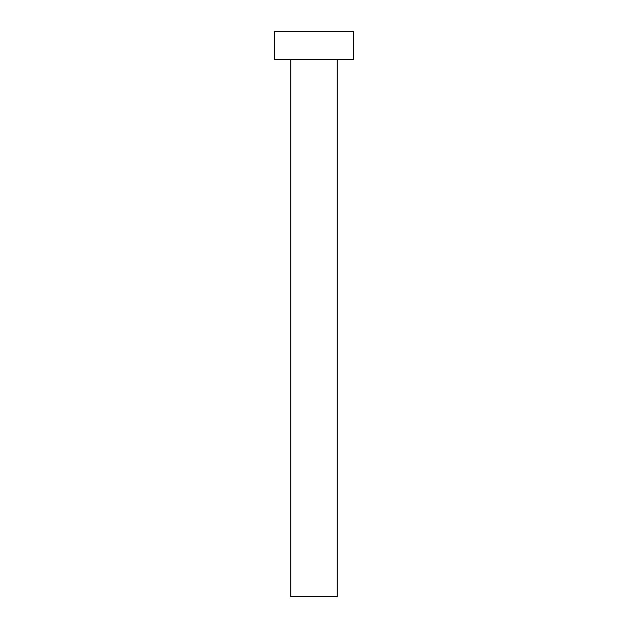 <?xml version="1.0" encoding="UTF-8"?>
<svg xmlns="http://www.w3.org/2000/svg" width="628" height="628" viewBox="0 0 628 628"><rect width="100%" height="100%" fill="white"/><g stroke="black" fill="none" stroke-linecap="round" stroke-linejoin="round"><path stroke-width="0.94" d="M290.827 59.66L290.827 596.6L337.173 596.6L337.173 59.66L337.173 596.6L290.827 596.6L290.827 59.66M274.436 31.4L274.436 59.66L353.564 59.66L353.564 31.4L274.436 31.4L274.436 59.66L353.564 59.66L353.564 31.4L274.436 31.4"/></g></svg>

